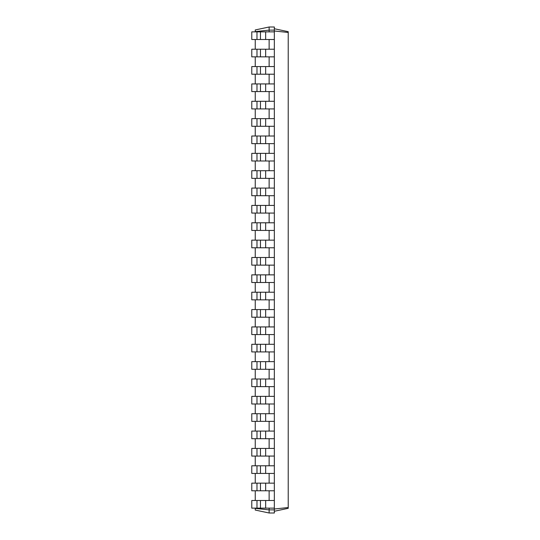 <?xml version="1.0" encoding="UTF-8"?>
<svg xmlns="http://www.w3.org/2000/svg" width="540" height="540" viewBox="0 0 540 540"><rect width="100%" height="100%" fill="white"/><g stroke="black" fill="none" stroke-linecap="round" stroke-linejoin="round"><path stroke-width="0.81" d="M256.979 508.14L256.979 500.506L251.775 500.506L251.775 508.14L274.34 508.14L274.34 27L269.129 27L255.245 29.95L255.245 31.597L269.129 30.125L269.129 27M256.979 500.506L274.34 500.506M255.245 508.403L269.129 509.875L269.129 513L255.245 510.05L255.245 508.14M255.245 500.506L255.245 490.786M255.245 483.145L255.245 473.425M255.245 465.791L255.245 456.07M255.245 448.43L255.245 438.71M255.245 431.075L255.245 421.355M255.245 413.714L255.245 403.994M255.245 396.36L255.245 386.64M255.245 379.006L255.245 369.286M255.245 361.645L255.245 351.925M255.245 344.291L255.245 334.571M255.245 326.93L255.245 317.209M255.245 309.575L255.245 299.855M255.245 292.214L255.245 282.494M255.245 274.86L255.245 265.14M255.245 257.506L255.245 247.786M255.245 240.145L255.245 230.425M255.245 222.791L255.245 213.071M255.245 205.429L255.245 195.71M255.245 188.075L255.245 178.355M255.245 170.714L255.245 160.994M255.245 153.36L255.245 143.64M255.245 136.006L255.245 126.286M255.245 118.645L255.245 108.925M255.245 101.291L255.245 91.571M255.245 83.93L255.245 74.21M255.245 66.575L255.245 56.855M255.245 49.214L255.245 39.494M269.129 31.86L269.129 30.125L274.34 30.125M269.129 49.214L269.129 39.494M269.129 66.575L269.129 56.855M269.129 83.93L269.129 74.21M269.129 101.291L269.129 91.571M269.129 118.645L269.129 108.925M269.129 136.006L269.129 126.286M269.129 153.36L269.129 143.64M269.129 170.714L269.129 160.994M269.129 188.075L269.129 178.355M269.129 205.429L269.129 195.71M269.129 222.791L269.129 213.071M269.129 240.145L269.129 230.425M269.129 257.506L269.129 247.786M269.129 274.86L269.129 265.14M269.129 292.214L269.129 282.494M269.129 309.575L269.129 299.855M269.129 326.93L269.129 317.209M269.129 344.291L269.129 334.571M269.129 361.645L269.129 351.925M269.129 379.006L269.129 369.286M269.129 396.36L269.129 386.64M269.129 413.714L269.129 403.994M269.129 431.075L269.129 421.355M269.129 448.43L269.129 438.71M269.129 465.791L269.129 456.07M269.129 483.145L269.129 473.425M269.129 500.506L269.129 490.786M269.129 513L274.34 513L274.34 509.875L269.129 509.875L269.129 508.14M274.34 509.875L274.34 508.14M274.34 30.989L288.225 32.468L288.225 31.684L274.34 28.735M274.34 509.011L288.225 507.533L288.225 32.468M256.979 490.786L256.979 483.145L251.775 483.145L251.775 490.786L274.34 490.786M274.34 39.494L251.775 39.494L251.775 31.86L274.34 31.86M274.34 56.855L251.775 56.855L251.775 49.214L274.34 49.214M256.979 483.145L274.34 483.145M256.979 473.425L256.979 465.791L251.775 465.791L251.775 473.425L274.34 473.425M274.34 74.21L251.775 74.21L251.775 66.575L274.34 66.575M256.979 465.791L274.34 465.791M256.979 456.07L256.979 448.43L251.775 448.43L251.775 456.07L274.34 456.07M274.34 91.571L251.775 91.571L251.775 83.93L274.34 83.93M256.979 448.43L274.34 448.43M256.979 438.71L256.979 431.075L251.775 431.075L251.775 438.71L274.34 438.71M274.34 108.925L251.775 108.925L251.775 101.291L274.34 101.291M256.979 431.075L274.34 431.075M256.979 421.355L256.979 413.714L251.775 413.714L251.775 421.355L274.34 421.355M274.34 126.286L251.775 126.286L251.775 118.645L274.34 118.645M256.979 413.714L274.34 413.714M256.979 403.994L256.979 396.36L251.775 396.36L251.775 403.994L274.34 403.994M274.34 143.64L251.775 143.64L251.775 136.006L274.34 136.006M256.979 396.36L274.34 396.36M256.979 386.64L256.979 379.006L251.775 379.006L251.775 386.64L274.34 386.64M274.34 160.994L251.775 160.994L251.775 153.36L274.34 153.36M256.979 379.006L274.34 379.006M256.979 369.286L256.979 361.645L251.775 361.645L251.775 369.286L274.34 369.286M274.34 178.355L251.775 178.355L251.775 170.714L274.34 170.714M256.979 361.645L274.34 361.645M256.979 351.925L256.979 344.291L251.775 344.291L251.775 351.925L274.34 351.925M274.34 195.71L251.775 195.71L251.775 188.075L274.34 188.075M256.979 344.291L274.34 344.291M256.979 334.571L256.979 326.93L251.775 326.93L251.775 334.571L274.34 334.571M274.34 213.071L251.775 213.071L251.775 205.429L274.34 205.429M256.979 326.93L274.34 326.93M256.979 317.209L256.979 309.575L251.775 309.575L251.775 317.209L274.34 317.209M274.34 230.425L251.775 230.425L251.775 222.791L274.34 222.791M256.979 309.575L274.34 309.575M256.979 299.855L256.979 292.214L251.775 292.214L251.775 299.855L274.34 299.855M274.34 247.786L251.775 247.786L251.775 240.145L274.34 240.145M256.979 292.214L274.34 292.214M256.979 282.494L256.979 274.86L251.775 274.86L251.775 282.494L274.34 282.494M274.34 265.14L251.775 265.14L251.775 257.506L274.34 257.506M256.979 274.86L274.34 274.86M274.34 511.265L288.225 508.315L288.225 507.533M256.979 39.494L256.979 31.86M256.979 56.855L256.979 49.214M256.979 74.21L256.979 66.575M256.979 91.571L256.979 83.93M256.979 108.925L256.979 101.291M256.979 126.286L256.979 118.645M256.979 143.64L256.979 136.006M256.979 160.994L256.979 153.36M256.979 178.355L256.979 170.714M256.979 195.71L256.979 188.075M256.979 213.071L256.979 205.429M256.979 230.425L256.979 222.791M256.979 247.786L256.979 240.145M256.979 265.14L256.979 257.506M265.66 508.14L265.66 500.506M260.456 508.14L260.456 500.506M265.66 490.786L265.66 483.145M260.456 490.786L260.456 483.145M265.66 39.494L265.66 31.86M260.456 39.494L260.456 31.86M265.66 56.855L265.66 49.214M260.456 56.855L260.456 49.214M265.66 473.425L265.66 465.791M260.456 473.425L260.456 465.791M265.66 74.21L265.66 66.575M260.456 74.21L260.456 66.575M265.66 456.07L265.66 448.43M260.456 456.07L260.456 448.43M265.66 91.571L265.66 83.93M260.456 91.571L260.456 83.93M265.66 438.71L265.66 431.075M260.456 438.71L260.456 431.075M265.66 108.925L265.66 101.291M260.456 108.925L260.456 101.291M265.66 421.355L265.66 413.714M260.456 421.355L260.456 413.714M265.66 126.286L265.66 118.645M260.456 126.286L260.456 118.645M265.66 403.994L265.66 396.36M260.456 403.994L260.456 396.36M265.66 143.64L265.66 136.006M260.456 143.64L260.456 136.006M265.66 386.64L265.66 379.006M260.456 386.64L260.456 379.006M265.66 160.994L265.66 153.36M260.456 160.994L260.456 153.36M265.66 369.286L265.66 361.645M260.456 369.286L260.456 361.645M265.66 178.355L265.66 170.714M260.456 178.355L260.456 170.714M265.66 351.925L265.66 344.291M260.456 351.925L260.456 344.291M265.66 195.71L265.66 188.075M260.456 195.71L260.456 188.075M265.66 334.571L265.66 326.93M260.456 334.571L260.456 326.93M265.66 213.071L265.66 205.429M260.456 213.071L260.456 205.429M265.66 317.209L265.66 309.575M260.456 317.209L260.456 309.575M265.66 230.425L265.66 222.791M260.456 230.425L260.456 222.791M265.66 299.855L265.66 292.214M260.456 299.855L260.456 292.214M265.66 247.786L265.66 240.145M260.456 247.786L260.456 240.145M265.66 282.494L265.66 274.86M260.456 282.494L260.456 274.86M265.66 265.14L265.66 257.506M260.456 265.14L260.456 257.506"/></g></svg>
